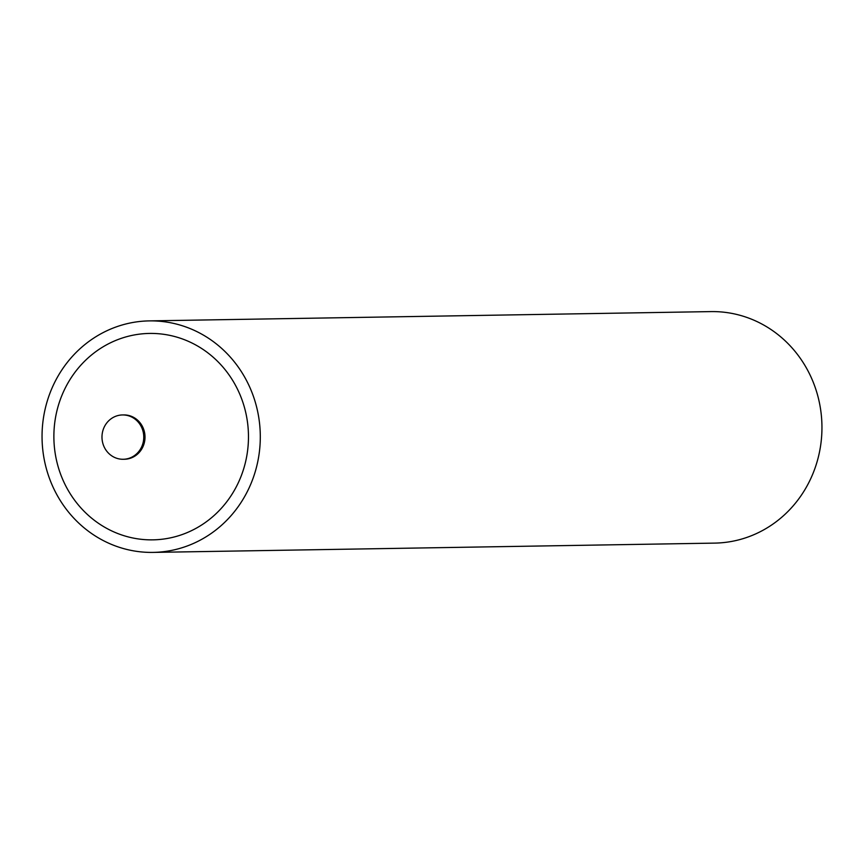 <?xml version="1.0" encoding="UTF-8"?>
<svg xmlns="http://www.w3.org/2000/svg" width="864" height="864" viewBox="0 0 864 864"><rect width="100%" height="100%" fill="white"/><g stroke="black" fill="none" stroke-linecap="round" stroke-linejoin="round"><path stroke-width="1.3" d="M103.064 444.107A22.162 20.887 89.1 0 1 122.515 414.947A22.162 20.887 89.1 0 1 142.69 430.121A22.162 20.887 89.1 0 1 123.25 459.27A22.162 20.887 89.1 0 1 103.064 444.107M149.256 320.89L710.921 311.602A115.776 109.134 89.1 0 1 816.318 390.83A115.776 109.134 89.1 0 1 714.744 543.11L153.079 552.398A115.776 109.134 -90.9 0 0 254.664 400.118A115.776 109.134 -90.9 0 0 149.256 320.89A115.776 109.134 -90.9 0 0 47.682 473.17A115.776 109.134 -90.9 0 0 153.079 552.398M58.903 469.217A103.226 97.297 -90.9 0 0 182.056 534.589A103.226 97.297 -90.9 0 0 243.443 404.071A103.226 97.297 -90.9 0 0 120.29 338.699A103.226 97.297 -90.9 0 0 58.903 469.217M123.25 459.27L124.481 459.248A22.162 20.887 -90.9 0 0 143.932 430.099A22.162 20.887 -90.9 0 0 123.746 414.925L122.515 414.947"/></g></svg>
